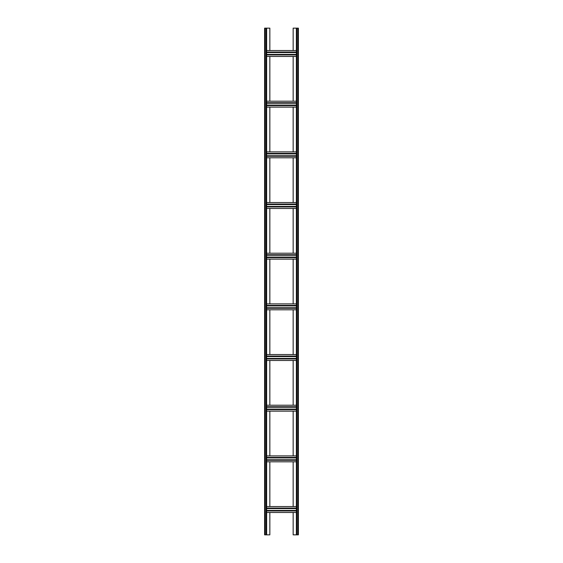 <?xml version="1.0" encoding="UTF-8"?>
<svg xmlns="http://www.w3.org/2000/svg" width="563" height="563" viewBox="0 0 563 563"><rect width="100%" height="100%" fill="white"/><g stroke="black" fill="none" stroke-linecap="round" stroke-linejoin="round"><path stroke-width="0.84" d="M293.154 50.529L293.154 28.15L298.39 28.15L298.39 534.85L296.363 534.85L296.363 28.15M293.154 56.441L293.154 101.199M293.154 107.111L293.154 151.869M293.154 157.781L293.154 202.539M293.154 208.451L293.154 253.209M293.154 259.121L293.154 303.879M293.154 309.791L293.154 354.549M293.154 360.461L293.154 405.219M293.154 411.131L293.154 455.889M293.154 461.801L293.154 506.559M293.154 512.471L293.154 534.85L296.363 534.85M266.637 56.441L296.363 56.441M269.846 56.441L269.846 101.199M269.846 107.111L269.846 151.869M269.846 157.781L269.846 202.539M269.846 208.451L269.846 253.209M269.846 259.121L269.846 303.879M269.846 309.791L269.846 354.549M269.846 360.461L269.846 405.219M269.846 411.131L269.846 455.889M269.846 461.801L269.846 506.559M269.846 512.471L269.846 534.85L264.61 534.85L264.61 28.15L265.117 28.15L265.117 534.85M269.846 50.529L269.846 28.15L265.117 28.15M266.637 28.15L266.637 534.85M266.637 512.471L296.363 512.471M266.637 510.951L296.363 510.951M266.637 508.079L296.363 508.079M266.637 506.559L296.363 506.559M266.637 461.801L296.363 461.801M266.637 460.281L296.363 460.281M266.637 457.409L296.363 457.409M266.637 455.889L296.363 455.889M266.637 411.131L296.363 411.131M266.637 409.611L296.363 409.611M266.637 406.739L296.363 406.739M266.637 405.219L296.363 405.219M266.637 360.461L296.363 360.461M266.637 358.941L296.363 358.941M266.637 356.069L296.363 356.069M266.637 354.549L296.363 354.549M266.637 309.791L296.363 309.791M266.637 308.271L296.363 308.271M266.637 305.399L296.363 305.399M266.637 303.879L296.363 303.879M266.637 259.121L296.363 259.121M266.637 257.601L296.363 257.601M266.637 254.729L296.363 254.729M266.637 253.209L296.363 253.209M266.637 208.451L296.363 208.451M266.637 206.931L296.363 206.931M266.637 204.059L296.363 204.059M266.637 202.539L296.363 202.539M266.637 157.781L296.363 157.781M266.637 156.261L296.363 156.261M266.637 153.389L296.363 153.389M266.637 151.869L296.363 151.869M266.637 107.111L296.363 107.111M266.637 105.591L296.363 105.591M266.637 102.719L296.363 102.719M266.637 101.199L296.363 101.199M266.637 50.529L296.363 50.529M266.637 52.049L296.363 52.049M266.637 54.921L296.363 54.921M296.87 28.15L296.87 534.85M297.883 28.15L297.883 534.85M266.13 28.15L266.13 534.85M266.637 510.444L296.363 510.444M266.637 508.586L296.363 508.586M266.637 459.774L296.363 459.774M266.637 457.916L296.363 457.916M266.637 409.104L296.363 409.104M266.637 407.246L296.363 407.246M266.637 358.434L296.363 358.434M266.637 356.576L296.363 356.576M266.637 307.764L296.363 307.764M266.637 305.906L296.363 305.906M266.637 257.094L296.363 257.094M266.637 255.236L296.363 255.236M266.637 206.424L296.363 206.424M266.637 204.566L296.363 204.566M266.637 155.754L296.363 155.754M266.637 153.896L296.363 153.896M266.637 105.084L296.363 105.084M266.637 103.226L296.363 103.226M266.637 52.556L296.363 52.556M266.637 54.414L296.363 54.414"/></g></svg>
